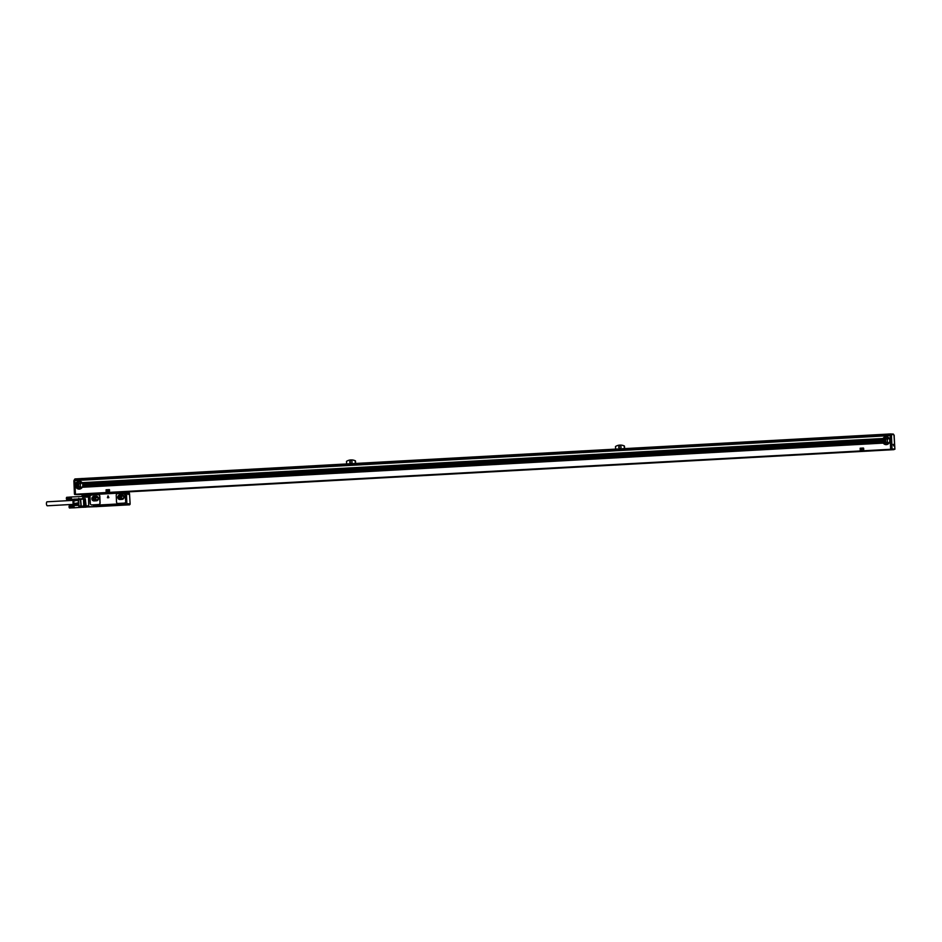 <?xml version="1.0" encoding="UTF-8"?>
<svg xmlns="http://www.w3.org/2000/svg" width="942" height="942" viewBox="0 0 942 942"><rect width="100%" height="100%" fill="white"/><g stroke="black" fill="none" stroke-linecap="round" stroke-linejoin="round"><path stroke-width="1.41" d="M107.953 495.869L107.435 497.659L108.719 497.717L107.953 495.869M107.576 497.788L108.86 497.576L108.047 495.81M88.524 496.151L88.666 496.446A1.095 1.013 -88.1 0 0 90.196 495.445L90.173 494.691L124.474 492.807L124.497 493.549A1.095 1.013 -88.1 0 0 126.11 494.373L126.263 494.326A1.001 0.918 -88.1 0 0 126.664 493.455L126.369 494.362M88.784 496.41L88.736 506.82L93.246 506.572L93.611 505.501L93.423 506.513L96.685 506.619L128.3 504.877M125.545 504.759L93.329 506.466M125.427 504.747L125.392 503.758L125.981 504.771A1.001 0.918 -88.1 0 0 126.864 503.723L126.487 494.338M117.915 503.452A1.495 1.378 -88.1 0 0 118.091 503.452L124.532 503.099A1.495 1.378 -88.1 0 0 125.851 501.533L125.227 494.809A1.354 1.248 -88.1 0 1 124.285 493.749L123.755 493.337M91.88 504.9L98.651 504.512A1.495 1.378 -88.1 0 0 99.97 502.946L99.675 496.163A1.495 1.378 -88.1 0 0 98.239 494.738L91.339 495.115A1.495 1.378 -88.1 0 0 90.02 496.693L90.302 503.475A1.495 1.378 -88.1 0 0 91.88 504.9L98.78 504.523A1.495 1.378 -88.1 0 0 100.099 502.946L99.817 496.163A1.495 1.378 -88.1 0 0 98.415 494.738M93.976 505.383L124.886 503.782L93.976 505.289M88.454 496.057L88.725 506.431M96.59 506.619L81.33 507.208L80.647 499.413L82.79 499.048L80.529 499.178L82.79 499.048L83.049 496.316L88.43 496.022L83.049 496.316M100.123 506.313L97.344 506.419L100.123 506.313M121.989 505.065L124.78 504.947L121.989 505.065M128.866 504.9L129.242 504.877A1.001 0.918 -88.1 0 0 130.126 503.829L126.864 503.723M129.325 494.173A1.001 0.918 -88.1 0 0 129.501 493.549L130.126 503.829M127.111 491.689L126.97 492.713L127.076 491.689M82.507 494.632L126.817 492.207L82.072 495.139M124.603 492.796L124.627 493.549A1.001 0.918 91.9 0 0 125.592 494.491A1.001 0.918 91.9 0 0 126.475 493.443L126.511 492.207L82.142 494.644M128.041 494.515L127.947 492.478L128.041 494.515M116.231 495.245L116.514 502.027A1.495 1.378 -88.1 0 0 117.962 503.452L124.391 503.099A1.495 1.378 -88.1 0 0 125.71 501.521L125.098 494.809A1.354 1.248 -88.1 0 1 124.156 493.738L117.55 493.679A1.495 1.378 -88.1 0 0 116.231 495.245M94.165 505.289L124.78 503.593M90.114 494.703L90.149 495.445A1.001 0.918 91.9 0 1 89.196 496.505A1.001 0.918 91.9 0 1 88.312 495.551L88.277 494.809L82.025 495.139L82.06 495.987L88.277 495.645L88.242 494.797M85.993 504.771L85.31 498.801L85.804 505.03M85.086 498.813L85.11 505.065M84.839 498.577L85.333 504.806M84.639 504.841L83.932 498.883L84.427 505.1M83.956 504.888L83.461 498.659L83.732 505.136M79.128 506.478A1.001 0.918 91.9 0 1 78.657 505.654L80.659 506.207L81.071 507.173A1.001 0.848 -83.8 0 0 81.342 507.208L86.028 507.173M129.501 493.549L128.842 491.783L894.029 449.581M122.166 499.366A2.249 2.072 -88.1 0 0 122.142 494.88A2.249 2.072 -88.1 0 0 121.977 494.88L119.681 495.009A2.249 2.072 -88.1 0 0 119.705 499.495A2.249 2.072 -88.1 0 0 119.87 499.495L122.166 499.366M96.414 500.791A2.249 2.072 -88.1 0 0 96.402 496.293A2.249 2.072 -88.1 0 0 96.225 496.304L93.929 496.422A2.249 2.072 -88.1 0 0 93.953 500.92A2.249 2.072 -88.1 0 0 94.118 500.92L96.414 500.791M88.395 495.928L82.06 495.987M78.492 503.369L78.586 505.654A1.001 1.001 0 0 0 79.258 506.549L79.258 506.549A1.001 0.636 109 0 1 78.928 505.607L78.669 499.543L80.376 499.425L81.071 507.173M99.546 506.301L97.438 506.419L99.546 506.301M124.191 504.936L122.083 505.065L124.191 504.936M122.036 494.88L119.74 495.009A2.249 2.072 -88.1 0 0 119.728 499.495M96.284 496.304L93.988 496.422A2.249 2.072 -88.1 0 0 93.976 500.92M78.41 499.413L80.729 499.166M81.365 507.208A1.001 0.918 91.9 0 1 81.283 507.208A1.001 1.001 0 0 1 80.988 507.149L79.258 506.549A1.001 0.636 109 0 0 79.328 506.572L80.93 507.126M98.78 506.372L98.098 506.396L98.78 506.36M123.426 505.018L122.743 505.042L123.426 504.994M118.951 495.304L122.849 495.092L123.991 497.023L123.013 499.072L119.116 499.295L117.974 497.352L118.951 495.304L122.896 495.162M93.199 496.717L92.222 498.777L93.364 500.708L97.261 500.496L98.239 498.448L97.097 496.505L93.199 496.717L94.106 496.752L93.128 498.801L94.235 500.661M78.81 498.306L78.374 500.591M78.657 505.63L78.363 499.578L80.529 499.178M78.398 500.873L78.433 500.202L78.398 500.873A3.25 1.26 -93.2 0 0 78.492 503.075M119.975 499.248L118.88 497.388L119.858 495.327M117.974 497.352L118.88 497.388M92.222 498.777L93.128 498.801M97.144 496.587L94.106 496.752M124.909 493.42L125.345 494.044L125.922 493.361L125.015 493.62M88.583 495.421L89.207 496.045L89.596 495.374L88.689 495.622M71.545 499.225L71.18 496.987M78.492 503.452A3.097 1.201 -93.2 0 1 78.363 502.757A3.097 1.201 -93.2 0 1 78.292 501.203A3.097 1.201 -93.2 0 1 78.363 500.52M78.351 500.226L73.806 500.932L73.912 503.534L78.363 502.875M74.218 507.585L73.865 505.348M121.424 497.129L121.706 496.528M95.966 497.953L95.684 498.542M123.555 497.953A1.119 1.036 -88.1 0 1 122.86 498.294L121.023 498.389A1.119 1.036 -88.1 0 1 119.94 497.282A1.119 1.036 -88.1 0 1 120.929 496.151L122.931 496.057M123.838 497.364A1.119 1.036 -88.1 0 0 122.766 496.045M96.261 499.755A1.119 1.036 -88.1 0 1 96.649 497.612L95.177 497.564A1.119 1.036 -88.1 0 0 95.189 499.813A1.119 1.036 -88.1 0 0 95.272 499.813L97.108 499.707A1.119 1.036 -88.1 0 0 97.803 499.378M95.177 497.564L97.179 497.47M98.086 498.777A1.119 1.036 -88.1 0 0 97.014 497.47M82.861 496.458L71.039 496.999L71.286 499.472L66.847 499.59L71.086 499.413M71.227 497.093L66.752 497.341M78.351 500.049L73.923 500.296L74.748 499.024L73.806 500.932M78.516 503.935L74.088 504.17L75.019 505.501L73.912 503.534M78.563 505.312L75.019 505.501L78.575 505.336M74.865 505.407L73.464 505.736L74.171 507.632M73.9 505.454L69.555 505.571L73.759 505.336M82.331 507.243L73.959 507.82M74.041 507.703L69.52 507.938M123.249 496.151L122.401 496.198A1.119 1.036 -88.1 0 0 122.013 498.342M96.649 497.612L97.509 497.564M70.791 497.376L66.423 497.847L70.744 497.588M66.505 497.717L70.768 497.482M66.564 497.529L70.827 497.294M66.493 497.576L70.862 497.211M70.98 497.035L66.682 497.317L70.897 497.14M66.541 497.517L71.039 496.999M66.682 497.317L70.944 497.082M66.705 497.352L71.086 496.987M66.8 499.578L71.192 499.46M66.588 499.39L71.133 499.448M66.658 499.46L71.039 499.354M66.729 499.531L70.991 499.295M66.694 499.46L70.944 499.225M66.647 499.378L70.897 499.142M66.611 499.284L70.862 499.048M66.576 499.178L70.827 498.942M66.541 499.072L70.791 498.836M66.446 498.966L70.933 498.718M66.505 498.954L70.768 498.718M66.423 498.86L70.909 498.612M66.482 498.836L70.744 498.601M66.411 498.742L70.886 498.495M66.47 498.707L70.721 498.471M66.387 498.624L70.874 498.377M66.458 498.577L70.709 498.342M66.387 498.506L70.862 498.259M66.446 498.448L70.697 498.212M66.376 498.389L70.862 498.141M66.446 498.318L70.697 498.082M66.376 498.283L70.862 498.035M66.446 498.188L70.697 497.953M66.387 498.165L70.862 497.918M66.458 498.059L70.709 497.823M66.387 498.047L70.874 497.8M66.47 497.941L70.721 497.706M74.018 499.802A2.626 1.013 86.8 0 0 73.876 499.943A2.626 1.013 86.8 0 0 73.617 503.629A2.626 1.013 86.8 0 0 74.135 504.7A2.626 1.013 86.8 0 0 74.288 504.83M73.5 505.642L69.119 506.101L73.417 505.948M69.178 506.066L73.441 505.842M69.213 505.972L73.464 505.736M73.664 505.395L69.402 505.63L73.535 505.56M69.319 505.724L73.57 505.501M69.367 505.677L73.617 505.442M69.425 505.701L73.712 505.359M69.472 507.926L73.865 507.82M69.308 507.785L73.806 507.797M69.508 507.997L73.759 507.762M69.261 507.75L73.712 507.714M69.414 507.891L73.664 507.656M69.367 507.82L73.617 507.585M69.319 507.738L73.57 507.502M69.284 507.644L73.535 507.408M69.249 507.538L73.5 507.302M69.213 507.432L73.464 507.196M69.119 507.326L73.606 507.079M69.19 507.314L73.441 507.079M69.096 507.208L73.582 506.961M69.166 507.185L73.417 506.949M69.084 507.102L73.57 506.855M69.143 507.067L73.394 506.831M69.072 506.984L73.547 506.737M69.131 506.937L73.382 506.702M69.06 506.867L73.547 506.619M69.119 506.796L73.37 506.572M69.049 506.749L73.535 506.502M69.119 506.666L73.37 506.431M69.049 506.631L73.535 506.384M69.119 506.537L73.37 506.313M69.06 506.525L73.547 506.278M69.131 506.419L73.382 506.184M69.072 506.407L73.547 506.16M69.143 506.301L73.394 506.066M74.206 504.771A2.496 0.966 -93.2 0 1 74.147 504.747A2.496 0.966 -93.2 0 1 73.358 501.038A2.496 0.966 -93.2 0 1 73.876 499.908A2.496 0.966 -93.2 0 1 73.935 499.872M73.959 504.594A2.273 0.883 -93.2 0 1 73.782 504.535A2.273 0.883 -93.2 0 1 73.064 501.168A2.273 0.883 -93.2 0 1 73.547 500.143A2.273 0.883 -93.2 0 1 73.712 500.072M73.57 504.347L47.324 505.795A2.002 0.777 -93.2 0 1 47.312 505.795A2.002 0.777 -93.2 0 1 46.441 503.84A2.002 0.777 -93.2 0 1 47.1 501.803A2.002 0.777 -93.2 0 1 47.112 501.803L73.358 500.355M75.03 485.271L75.407 494.244L890.649 449.287L890.378 442.705L889.248 442.764A3.992 3.686 91.9 0 1 883.231 443.105L82.272 487.273A3.992 3.686 91.9 0 1 76.255 487.603L76.125 487.403A3.992 3.686 -88.1 0 1 75.937 487.073L75.843 486.873A3.992 3.686 -88.1 0 1 75.713 486.531L75.654 486.331A3.992 3.686 -88.1 0 1 75.572 485.99L75.537 485.789A3.992 3.686 -88.1 0 1 75.501 485.448L75.49 485.248A3.992 3.686 91.9 0 1 75.501 484.894L75.49 485.248M75.124 487.662L76.255 487.603M863.414 448.039L860.164 448.215L860.258 450.712L863.508 450.535L860.27 450.712M863.732 450.276L863.649 448.274L863.708 450.276M109.331 489.628L106.081 489.805L106.163 492.301L109.425 492.124L106.187 492.301M109.402 492.124L109.555 489.864M109.531 489.864L109.425 492.124M82.272 487.273L883.231 443.105M75.019 484.918L74.936 483.069L76.066 483.01A3.992 3.686 91.9 0 1 82.084 482.681L883.031 438.513A3.992 3.686 -88.1 0 1 889.048 438.183L889.177 438.371A3.992 3.686 -88.1 0 1 889.378 438.713L889.472 438.901A3.992 3.686 -88.1 0 1 889.601 439.243L889.66 439.443A3.992 3.686 -88.1 0 1 889.743 439.784L889.778 439.985A3.992 3.686 -88.1 0 1 889.813 440.338L889.825 440.538A3.992 3.686 -88.1 0 1 889.813 440.891L889.801 441.091A3.992 3.686 -88.1 0 1 889.743 441.445L889.695 441.645A3.992 3.686 -88.1 0 1 889.601 441.998L889.519 442.198A3.992 3.686 -88.1 0 1 889.354 442.563L890.378 442.705M82.084 482.681L82.213 482.869A3.992 3.686 -88.1 0 1 82.401 483.211L82.496 483.411A3.992 3.686 -88.1 0 1 82.625 483.752L82.684 483.952A3.992 3.686 -88.1 0 1 82.766 484.294L82.802 484.494A3.992 3.686 -88.1 0 1 82.837 484.836L82.849 485.036A3.992 3.686 -88.1 0 1 82.849 485.389L82.825 485.589A3.992 3.686 -88.1 0 1 82.778 485.942L82.731 486.143A3.992 3.686 -88.1 0 1 82.625 486.496L82.555 486.708A3.992 3.686 -88.1 0 1 82.39 487.061L883.207 443.034M883.16 442.976L883.101 442.905A3.992 3.686 -88.1 0 1 882.901 442.563L882.819 442.375A3.992 3.686 -88.1 0 1 882.678 442.033L882.619 441.833A3.992 3.686 -88.1 0 1 882.536 441.492L882.501 441.292A3.992 3.686 -88.1 0 1 882.466 440.938L82.884 484.942M886.363 436.652A3.992 3.686 -88.1 0 0 886.104 444.636M889.166 438.313L890.214 438.254L890.261 435.334L890.673 445.26M890.214 438.254L890.402 442.646M890.873 448.298L890.908 449.051M75.407 494.244L891.132 449.558L75.878 494.515M74.936 483.069L74.83 480.573L890.072 435.616M890.178 435.322L74.83 480.573M78.716 494.609L82.602 494.397M79.399 481.15A3.992 3.686 -88.1 0 0 79.14 489.133M82.39 487.061L883.101 442.905M82.555 486.708L882.901 442.563M82.625 486.602L882.901 442.469M82.625 486.496L882.819 442.375M82.731 486.143L882.678 442.033M82.79 486.048L882.689 441.928M82.778 485.942L882.619 441.833M82.825 485.589L882.536 441.492M82.872 485.495L882.56 441.386M82.849 485.389L882.501 441.292M82.849 485.036L882.466 440.938M82.201 482.81L882.925 438.713A3.992 3.686 -88.1 0 0 882.76 439.078L882.689 439.278A3.992 3.686 -88.1 0 0 882.583 439.631L882.536 439.843A3.992 3.686 -88.1 0 0 882.477 440.185L882.466 440.397A3.992 3.686 -88.1 0 0 882.454 440.738L882.501 440.844M889.778 440.456A3.744 3.45 -88.1 0 0 886.457 436.9A3.744 3.45 -88.1 0 0 882.889 440.832A3.744 3.45 -88.1 0 0 886.21 444.388A3.744 3.45 -88.1 0 0 889.778 440.456M889.766 441.539L890.367 441.504M889.695 441.645L890.331 441.61M889.601 441.998L890.343 441.963M889.601 442.104L890.39 442.057M889.519 442.198L890.355 442.151M889.354 442.563L890.367 442.505M889.177 438.371L890.19 438.313M889.378 438.713L890.202 438.666M889.46 438.807L890.249 438.76M889.472 438.901L890.214 438.866M889.601 439.243L890.225 439.219M889.672 439.349L890.272 439.313M73.994 480.655L75.195 478.925L890.885 433.932L890.531 435.098M890.484 435.169L74.771 480.149L75.195 490.229M889.048 438.183L890.178 438.112M76.066 483.01L74.948 483.27M74.96 483.623L75.784 483.576A3.992 3.686 91.9 0 1 75.949 483.222M75.784 483.576L74.971 483.823M74.983 484.176L75.607 484.141A3.992 3.686 91.9 0 1 75.713 483.776M75.607 484.141L74.995 484.376M75.077 486.567L75.713 486.531M75.101 486.92L75.843 486.873M75.101 487.12L75.937 487.073M75.124 487.461L76.125 487.403M82.814 484.953A3.744 3.45 -88.1 0 0 79.481 481.397A3.744 3.45 -88.1 0 0 75.913 485.342A3.744 3.45 -88.1 0 0 79.246 488.886A3.744 3.45 -88.1 0 0 82.814 484.953M861.859 450.37L862.46 448.522L861.094 448.604L861.859 450.37L862.377 448.392M108.306 489.981L106.999 490.181L107.753 491.959L108.365 490.111L107.777 491.959M82.837 484.836L882.454 440.738M82.802 484.494L882.466 440.397M82.825 484.388L882.513 440.291M82.766 484.294L882.477 440.185M82.684 483.952L882.536 439.843M82.696 483.847L882.595 439.737M82.625 483.752L882.583 439.631M82.496 483.411L882.689 439.278M82.496 483.317L882.76 439.184M82.401 483.211L882.76 439.078M82.213 482.869L882.925 438.713M886.681 436.911A3.744 3.45 -88.1 0 0 886.434 444.388M75.513 494.503L892.427 449.522M894.029 435.687L894.853 449.028L890.932 449.475L890.484 435.216M893.004 434.062L75.195 478.925M888.341 434.074A6.394 5.888 91.9 0 1 889.589 434.003A6.394 5.888 91.9 0 0 889.542 434.003M75.466 494.468L74.783 480.196M75.219 494.456L74.183 480.62L74.477 494.02L78.304 494.574L76.22 494.491M77.35 494.432L80.152 494.326M81.365 478.583A6.394 5.888 91.9 0 1 82.637 478.512L82.472 478.501M346.621 463.947L346.503 461.356A10.138 9.338 91.9 0 1 351.578 459.92A10.138 9.338 91.9 0 1 355.24 460.873L355.346 463.464M351.684 459.932A10.138 9.338 91.9 0 1 351.79 459.932A10.138 9.338 91.9 0 1 355.452 460.873L355.664 463.452M615.609 449.122L615.491 446.52A10.138 9.338 91.9 0 1 620.566 445.095A10.138 9.338 91.9 0 1 624.228 446.037L624.346 448.639M620.672 445.095A10.138 9.338 91.9 0 1 620.79 445.095A10.138 9.338 91.9 0 1 624.44 446.037L624.652 448.616M76.361 485.354A3.744 3.45 91.9 0 1 79.705 481.421A3.992 3.686 -88.1 0 0 79.493 488.886A3.744 3.45 91.9 0 1 76.361 485.354M892.015 448.934L894.853 449.028L892.015 448.934L891.473 435.769L890.343 435.616M891.473 435.769L890.802 435.581L890.932 449.475M618.753 447.156A1.248 1.154 91.9 0 1 619.942 445.849A1.248 1.154 91.9 0 1 621.049 447.026A1.248 1.154 91.9 0 1 619.86 448.345A1.248 1.154 91.9 0 1 618.753 447.156M349.765 461.992A1.248 1.154 91.9 0 1 350.954 460.685A1.248 1.154 91.9 0 1 352.061 461.863A1.248 1.154 91.9 0 1 350.871 463.181A1.248 1.154 91.9 0 1 349.765 461.992M888.647 443.046A2.496 2.296 91.9 0 1 888.801 438.395M74.088 480.208L75.007 479.031L74.642 480.597M81.671 487.556A2.496 2.296 91.9 0 1 81.824 482.905M351.025 463.17A1.248 1.154 91.9 0 1 351.107 460.697M620.013 448.333A1.248 1.154 91.9 0 1 620.095 445.86M886.705 436.923A3.992 3.686 -88.1 0 0 886.457 444.388M82.201 487.261A2.496 2.296 91.9 0 1 78.622 485.33A2.496 2.296 91.9 0 1 82.331 483.222M889.307 438.725A2.496 2.296 -88.1 0 0 885.586 440.821A2.496 2.296 -88.1 0 0 889.177 442.764M894.299 435.863L893.817 435.18M893.664 445.896L893.228 444.353L893.664 445.896M96.508 506.678L93.246 506.572M129.242 504.877L125.981 504.771M126.428 492.454L82.06 494.891M88.23 496.999L82.719 497.294M88.595 505.772L80.659 506.207M126.122 493.82A0.742 0.683 91.9 0 1 125.463 494.232L126.134 493.808L125.533 492.76A0.742 0.683 91.9 0 1 126.122 493.82M89.796 495.822A0.742 0.683 91.9 0 1 89.137 496.234L89.808 495.822A0.742 0.683 91.9 0 0 89.207 494.762A0.742 0.683 91.9 0 1 89.207 494.762L89.808 495.822M81.683 496.458L82.908 496.387L81.683 496.458A1.001 0.918 -88.1 0 0 81.401 496.528L81.624 496.528M85.263 507.149L83.108 507.267A1.001 0.918 91.9 0 1 83.037 507.267L81.283 507.208A1.001 0.918 91.9 0 1 81.248 507.208M124.886 493.219L125.945 493.773L124.886 493.219A0.742 0.683 91.9 0 1 125.474 492.76A0.742 0.683 91.9 0 1 126.063 493.82A0.742 0.683 91.9 0 1 124.839 493.184L125.486 494.232M88.56 495.221L89.62 495.775L88.56 495.221A0.742 0.683 91.9 0 1 89.149 494.762A0.742 0.683 91.9 0 1 89.737 495.822A0.742 0.683 91.9 0 1 88.513 495.186L89.16 496.234M122.401 496.198L120.929 496.151M75.148 487.603L76.243 487.544M889.354 442.634L890.39 442.575M889.118 438.242L890.214 438.183M128.842 491.842L893.958 449.652L128.842 491.842M75.148 487.532L76.196 487.473M74.96 483.14L76.055 483.081M74.971 483.211L76.008 483.152M74.983 483.693L75.784 483.646M74.983 483.764L75.76 483.717M75.007 484.235L75.619 484.2M75.007 484.306L75.607 484.27M75.101 486.437L75.69 486.402M75.101 486.508L75.713 486.472M75.124 486.979L75.902 486.943M75.124 487.049L75.925 487.002M82.154 482.74L883.019 438.583M894.088 435.381L893.299 434.074L891.509 434.015L891.638 435.275M893.746 434.545L891.921 434.486M124.839 493.172L125.533 492.76M88.513 495.186L89.207 494.762M82.778 498.718L71.356 499.342M78.386 500.343L78.527 503.629M894.123 435.286L894.9 449.228M74.442 494.209L73.876 480.773M77.939 494.597L74.724 494.491M894.123 435.298L893.299 434.074L891.473 434.015M74.783 479.042L74.053 480.29"/></g></svg>
